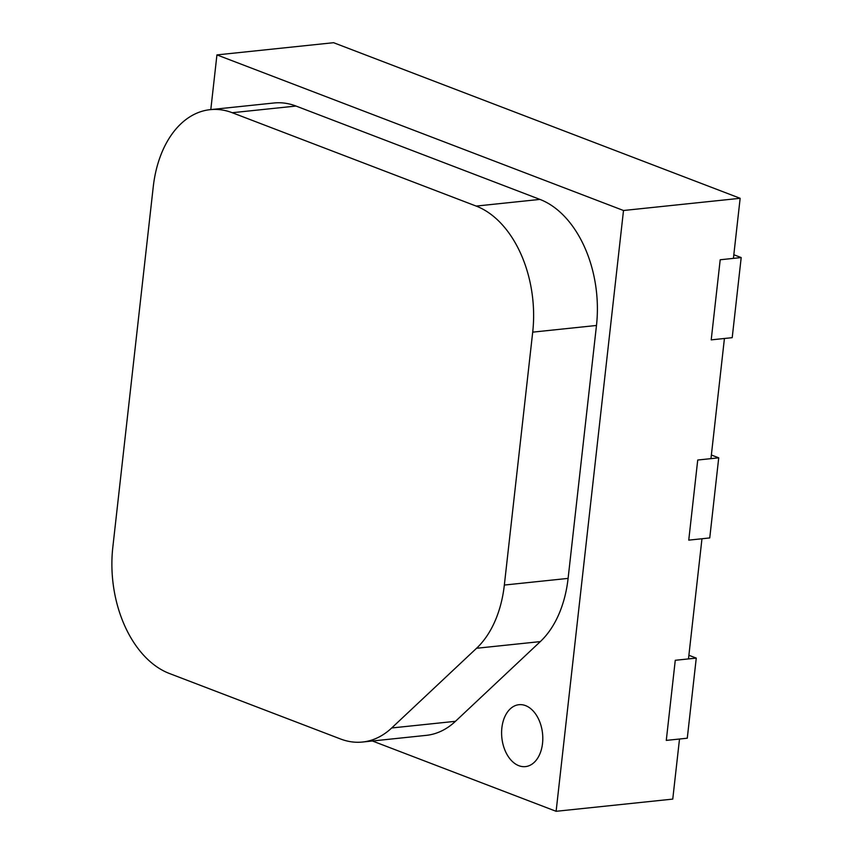 <?xml version="1.0" encoding="UTF-8"?>
<svg xmlns="http://www.w3.org/2000/svg" width="854" height="854" viewBox="0 0 854 854"><rect width="100%" height="100%" fill="white"/><g stroke="black" fill="none" stroke-linecap="round" stroke-linejoin="round"><path stroke-width="1.28" d="M372.408 740.994L556.114 811.3L672.76 799.098L679.506 739.02L666.28 740.397L675.268 660.291L666.28 740.397L687.278 738.208L696.266 658.103L688.9 655.274M556.114 811.3L623.505 210.5L740.151 198.299L733.415 258.378L720.2 259.765L741.197 257.566L732.209 337.672L711.211 339.871L720.2 259.765L711.211 339.871L724.427 338.483L710.955 458.641L697.729 460.028L718.726 457.829L709.749 537.935L688.751 540.134L697.729 460.028L688.751 540.134L701.967 538.757L688.484 658.914L675.268 660.291L696.266 658.103M718.726 457.829L711.361 455.011M741.197 257.566L733.821 254.748M518.826 765.696A31.128 20.464 -96 0 0 525.434 766.614A31.128 20.464 -96 0 0 542.802 738.518A31.128 20.464 -96 0 0 525.562 705.617A31.128 20.464 -96 0 0 518.954 704.699A31.128 20.464 -96 0 0 501.597 732.796A31.128 20.464 -96 0 0 518.826 765.696A31.128 20.464 -96 0 0 525.434 766.614A31.128 20.464 -96 0 0 542.802 738.518A31.128 20.464 -96 0 0 525.562 705.617A31.128 20.464 -96 0 0 518.954 704.699A31.128 20.464 -96 0 0 501.597 732.796A31.128 20.464 -96 0 0 518.826 765.696M623.505 210.5L216.937 54.902L210.799 109.6M216.937 54.902L333.583 42.7L740.151 198.299M362.512 742.03L426.285 735.358A103.761 68.203 -96 0 0 455.46 721.31L540.315 641.6A103.761 68.203 -96 0 0 568.102 578.393L596.476 325.47A103.761 68.203 -96 0 0 539.941 199.409L296.007 106.045A103.761 68.203 -96 0 0 273.974 102.992L210.212 109.654A103.761 68.203 84 0 1 232.235 112.717L476.18 206.081A103.761 68.203 84 0 1 532.704 332.142L504.34 585.054A103.761 68.203 84 0 1 476.553 648.271L391.698 727.971A103.761 68.203 84 0 1 362.512 742.03A103.761 68.203 84 0 1 340.49 738.966L169.338 673.464A103.761 68.203 84 0 1 112.803 547.403L153.24 186.919A103.761 68.203 84 0 1 210.212 109.654M476.553 648.271L540.315 641.6M391.698 727.971L455.46 721.31M232.235 112.717L296.007 106.045M476.18 206.081L539.941 199.409M532.704 332.142L596.476 325.47M504.34 585.054L568.102 578.393"/></g></svg>
